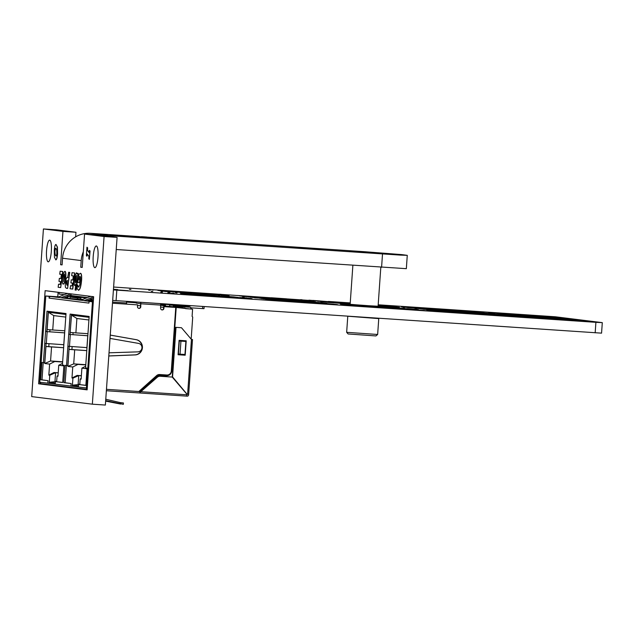 <?xml version="1.0" encoding="UTF-8"?>
<svg xmlns="http://www.w3.org/2000/svg" width="634" height="634" viewBox="0 0 634 634"><rect width="100%" height="100%" fill="white"/><g stroke="black" fill="none" stroke-linecap="round" stroke-linejoin="round"><path stroke-width="0.95" d="M354.097 251.547L381.866 253.449L354.097 251.547M51.33 251.286A10.865 2.401 -86.2 0 0 49.666 240.143A10.865 2.401 -86.2 0 0 46.551 250.692A10.865 2.401 -86.2 0 0 48.216 261.834A10.865 2.401 -86.2 0 0 51.33 251.286M97.985 257.119A10.865 2.401 -86.2 0 0 96.328 245.976A10.865 2.401 -86.2 0 0 93.206 256.516A10.865 2.401 -86.2 0 0 94.87 267.659A10.865 2.401 -86.2 0 0 97.985 257.119M58.518 284.214L60.151 284.42L60.499 281.567L58.978 281.377L59.35 278.326L60.88 278.508L61.379 274.443L59.747 274.237L60.119 271.186L62.671 271.503L60.682 287.582L58.154 287.265L58.518 284.214L60.151 284.404M60.119 271.186L62.837 271.518L60.682 287.582M64.937 271.368L64.937 271.368C65.69 271.423 65.984 273.103 65.825 276.408L64.961 282.011L63.345 284.198C62.592 284.151 62.298 282.495 62.449 279.222L63.337 273.508L64.771 271.352C65.524 271.415 65.817 273.096 65.659 276.4L64.795 281.995L63.345 284.198M70.612 285.712L72.07 285.894L72.419 283.057L70.897 282.867L71.27 279.816L72.799 279.998L73.306 275.933L71.674 275.727L72.038 272.675L74.757 273.008L72.767 289.088L70.073 288.755L70.612 285.712M76.611 272.826L77.285 273.928M77.221 273.325L78.236 273.436L76.175 290.134L75.121 290.007L75.85 284.143L74.86 285.633C74.321 285.332 74.146 283.873 74.337 281.25L75.192 275.291L76.476 272.818L77.118 273.92L77.221 273.325L78.069 273.428L76.009 290.118M76.017 284.159L74.86 285.633M86.977 247.205L87.492 247.854L87.334 250.192L89.22 252.681L89.386 250.351L89.909 251.001L89.323 259.385L88.8 258.735L88.966 256.398L87.072 253.909L86.906 256.239L86.39 255.581L86.977 247.205L87.658 247.87L87.5 250.2L89.235 252.491M89.386 250.351L90.076 251.016L89.323 259.385M87.223 254.107L86.906 256.239M87.143 389.862L93.658 296.72L45.133 290.657L38.619 383.8L87.143 389.862M104.079 236.522L84.552 234.081L82.222 267.421L80.748 267.239L81.215 260.566L62.552 258.236L62.084 264.909L60.618 264.719L62.948 231.386L43.421 228.945L31.7 396.607L92.35 404.183L104.079 236.522L117.084 237.393L97.557 234.952L84.552 234.081M55.99 244.439L57.432 247.086L57.583 253.735C57.306 257.586 56.735 259.623 55.887 259.853L54.445 257.325L54.278 250.541C54.564 246.666 55.134 244.637 55.99 244.439L57.266 247.078L57.417 253.727C57.139 257.578 56.577 259.615 55.721 259.837M77.522 284.935L78.6 287.139L79.757 285.102L80.463 280.236C80.613 277.549 80.367 276.25 79.741 276.321L79.115 279.554L79.821 279.642L79.456 282.693L77.8 282.487L78.806 274.403L80.463 273.302C81.437 273.389 81.826 275.56 81.62 279.824C81.049 286.457 80.019 289.92 78.521 290.214L77.055 288.628L77.522 284.935L78.767 287.147M79.908 276.337L79.274 279.562L79.987 279.649L79.456 282.693M67.664 277.502L68.662 272.255L69.581 272.366L67.592 288.446L66.34 288.288L65.373 287.202L65.239 283.66C65.778 279.126 66.586 277.074 67.664 277.502L68.004 277.541M68.662 272.255L69.748 272.382L67.592 288.446M58.09 292.274L57.773 296.783M92.35 404.183L105.363 405.055L117.084 237.393M75.636 236.854L75.961 232.258L56.434 229.817L43.421 228.945M75.961 232.258L62.948 231.386M38.619 383.8L46.409 384.323M82.222 267.334L80.748 267.239M62.092 264.822L60.618 264.719M62.552 258.236A26.739 26.073 -82.9 0 1 90.432 233.312L139.694 236.617M147.08 237.116L363.845 251.658L401.821 254.614L407.266 255.343L400.308 255.098L109.096 235.642A26.739 26.073 97.1 0 0 104.214 235.785M83.308 251.817A26.739 26.073 97.1 0 0 81.215 260.566M116.236 249.519L406.339 268.673L407.266 255.343M55.007 254.456L55.919 256.001C56.363 256.073 56.672 255.145 56.846 253.204L56.711 249.899L55.784 248.274C55.34 248.179 55.023 249.114 54.849 251.08L55.007 254.456L56.085 256.017M54.849 251.08L55.174 254.472M55.95 248.282C55.507 248.195 55.19 249.13 55.015 251.088M80.296 273.294C81.271 273.373 81.659 275.552 81.453 279.816L81.62 279.824M81.453 279.816C80.883 286.441 79.852 289.904 78.354 290.206M75.287 280.64L75.557 282.827L76.104 282.146L76.516 275.505C75.882 275.98 75.47 277.692 75.287 280.64L75.723 282.843M76.674 275.521C76.04 275.996 75.636 277.708 75.454 280.648M72.038 272.675L74.757 273.008M74.598 272.992L72.609 289.072M71.27 279.816L72.799 280.006M70.445 285.704L72.07 285.91M66.221 283.358L67.053 285.276L67.299 280.561C66.808 280.355 66.451 281.282 66.221 283.358L67.053 285.268M67.466 280.569C66.974 280.363 66.618 281.298 66.38 283.366M63.852 275.386L63.638 281.544L64.747 276.369L64.47 274.007L63.852 275.386L63.804 281.559M64.636 274.015L64.01 275.394M59.35 278.326L60.88 278.516M377.254 253.148L358.353 251.825M354.041 251.476L381.787 253.441L354.041 251.476M381.763 253.449L353.851 251.5M361.475 251.809L385.837 253.766L356.126 251.825L349.786 251.167L361.475 251.809M292.036 246.991L317.832 248.742L292.036 246.991L300.009 248.076L322.896 249.566M301.158 247.759L296.966 247.783M301.602 247.799L301.134 247.91M302.093 248.005L317.959 248.964M300.334 247.934L301.015 248.156M302.545 248.108L303.369 248.346M303.377 248.171L304.209 248.409M304.217 248.235L304.669 248.441M304.685 248.274L305.097 248.473M305.113 248.306L305.548 248.504M305.564 248.338L306.484 248.576M306.491 248.409L306.951 248.607M306.959 248.441L307.442 248.647M307.458 248.473L307.91 248.679M307.926 248.512L308.401 248.71M308.409 248.544L308.893 248.75M308.901 248.583L310.319 248.853M310.335 248.679L310.818 248.885M310.834 248.718L311.286 248.916M311.302 248.75L312.261 248.98M312.277 248.813L313.196 249.043M313.204 248.877L314.115 249.107M314.131 248.94L314.575 249.138M314.591 248.964L315.019 249.162M315.027 248.996L316.326 249.249M316.334 249.083L316.738 249.273M316.754 249.107L317.159 249.297M317.547 249.154L318.3 249.368M318.68 249.217L319.687 249.447M322.904 249.4L318.379 249.122M318.823 249.091L301.57 247.957M204.33 241.617L196.595 241.094L204.33 241.617M202.198 241.522L198.64 241.245L202.198 241.522M204.56 241.641L203.482 241.744M203.49 241.625L196.595 241.094M195.423 241.126L196.588 241.229M199.781 241.269L196.342 241.023L199.781 241.269M193.766 240.754L201.834 241.364M195.351 241.047L193.901 240.936M201.834 241.308L196.405 240.991M196.405 240.968L193.917 240.769M192.562 240.769L193.758 240.872M196.92 240.912L193.481 240.658L196.92 240.912M199.147 240.96L191.167 240.429L199.211 241.15M191.159 240.595L192.49 240.714M193.346 240.548L195.359 240.706L193.346 240.587M189.701 240.413L191.088 240.532M194.059 240.555L190.62 240.302L194.059 240.555M188.235 240.231L189.629 240.349M193.941 240.468L191.92 240.31L193.941 240.468M179.779 240.056L191.825 240.896L180.254 240.286M180.27 240.12L191.825 240.896M190.913 240.777L181.593 240.096L190.913 240.801M186.412 240.302L178.114 239.771L186.404 240.326M178.114 239.771L179.779 240.08M186.998 240.278L178.582 239.7L187.149 240.476M178.289 239.589L185.825 240.143L178.384 239.604M176.514 239.62L177.29 239.707M177.298 239.549L178.114 239.795M181.942 239.739L173.653 239.216L181.942 239.771M173.653 239.216L176.514 239.454M182.537 239.723L174.112 239.137L182.679 239.921M171.592 238.836L181.364 239.589L171.592 238.907M169.365 238.756L173.653 239.24M162.153 238.194L174.39 239.89M174.405 239.723L175.761 239.818M158.999 238.709L154.736 238.439L158.999 238.749M155.298 238.447L161.813 239.089M155.29 238.614L154.72 238.614M161.393 239.089L161.828 238.915M146.351 237.084L140.78 236.688L146.351 237.116M148.396 237.235L147.825 237.298M141.731 236.688L146.961 237.053L141.731 236.72M164.349 238.844L124.248 236.22L116.743 235.285L159.34 238.233L130.976 236.102L109.983 235.048L161.884 238.923M109.975 235.214L154.617 238.527M113.613 235.293L113.018 235.182M114.009 235.333L117.353 235.658M130.961 236.205L154.125 237.924L130.002 236.197M119.723 235.769L157.184 238.241L119.723 235.856M117.425 235.476L117.853 235.697M120.254 235.816L157.224 238.297L120.246 235.903M130.002 236.181L129.328 236.149M129.328 236.141L130.961 236.308M128.108 236.03L130.652 236.22L128.1 236.117M163.897 238.78L160.917 238.582L163.897 238.78M164.341 238.994L161.171 238.542L164.864 238.82M161.171 238.503L163.303 238.661L160.981 238.574M163.303 238.661L164.785 238.764L163.303 238.693M163.406 238.661L164 238.709L163.398 238.701M160.053 238.376L164.166 238.685L160.18 238.566M158.817 238.257L163.382 238.59L160.045 238.542M159.11 238.218L161.805 238.432L159.11 238.218M157.462 238.122L158.809 238.416M160.616 238.344L158.318 238.186L160.616 238.344M263.673 297.37L254.979 296.783L262.896 297.774L276.273 298.669L263.673 297.362M260.233 297.608L277.898 298.796L253.592 296.672M274.871 298.765L266.177 298.178L274.086 299.169L287.471 300.064L274.871 298.765M269.339 298.757L289.088 300.191L264.782 298.067M286.069 300.167L277.375 299.581L285.284 300.571L298.669 301.467L286.069 300.159M282.629 300.405L300.286 301.594L275.98 299.47M297.267 301.562L288.573 300.976L296.482 301.966L309.868 302.862L297.267 301.562M293.827 301.808L311.484 302.989L287.178 300.865M350.166 303.948L342.106 303.599L350.372 304.391L368.98 305.739L386.146 306.674L378.118 305.905M342.106 303.599L368.964 305.913L386.146 306.674M169.357 292.868L167.804 292.742L169.357 292.868M182.679 294.081L181.134 293.962L182.679 294.081M184.748 294.334L183.202 294.208L184.748 294.334M225.427 295.753L223.873 295.634L225.427 295.753M195.676 293.708L194.123 293.59L195.676 293.708M190.818 293.185L189.265 293.059L190.818 293.185M174.215 293.304L172.662 293.177L174.215 293.304M169.769 292.67L168.216 292.543L169.769 292.67M169.936 292.551L168.382 292.425L169.936 292.551M177.029 292.987L175.475 292.86L177.029 292.987M182.196 293.193L180.65 293.067L182.196 293.193M206.407 294.794L204.853 294.667L206.407 294.794M190.406 293.431L188.861 293.312L190.406 293.431M207.508 294.556L205.963 294.438L207.508 294.556M219.824 295.444L218.278 295.325L219.824 295.444M244.145 297.195L242.592 297.069L244.145 297.195M162.748 291.505L161.195 291.378L162.748 291.505M130.913 289.429L129.368 289.31L130.913 289.429M152.786 291.45L151.233 291.323L152.786 291.45M162.336 292.44L160.79 292.314L162.336 292.44M172.25 293.439L170.704 293.312L172.25 293.439M243.939 298.392L242.386 298.265L243.939 298.392M219.364 296.966L217.819 296.839L219.364 296.966M199.076 293.51L171.862 291.569L199.076 293.542M184.827 292.456L183.274 292.337L184.827 292.456M150.179 290.229L148.633 290.103L150.179 290.229M153.61 290L152.057 289.881L153.61 290M190.176 292.599L188.623 292.48L190.176 292.599M206.272 293.534L204.719 293.407L206.272 293.534M221.266 294.358L219.721 294.231L221.266 294.358M296.791 301.451L295.238 301.324L296.791 301.451M266.518 298.115L264.972 297.996L266.518 298.115M302.125 299.787L300.579 299.66L302.125 299.787M346.695 303.107L345.15 302.989L346.695 303.107M380.305 307.347L378.752 307.221L380.305 307.347M416.649 308.956L415.096 308.829L416.649 308.956M430.114 310.731L428.56 310.612L430.114 310.731M404.635 307.538L403.089 307.419L404.635 307.538M393.785 306.357L392.24 306.23L393.785 306.357M543.195 315.97L541.642 315.843L543.195 315.97M483.877 312.023L482.331 311.904L483.877 312.023M501.122 314.305L499.576 314.179L501.122 314.305M504.973 315.09L503.428 314.963L504.973 315.09M572.28 319.306L570.727 319.179L572.28 319.306M593.749 322.009L592.196 321.882L593.749 322.009M528.471 317.682L526.917 317.555L528.471 317.682M113.431 289.587L128.1 290.705L113.423 289.762M357.584 306.159L373.125 307.03L352.781 305.39L373.125 307.03M368.394 306.444L417.679 310.319L359.526 306.412L348.874 305.16L358.503 306.365L415.405 309.955M395.069 308.275L369.139 306.539M317.642 301.174L333.183 302.046L312.839 300.397L333.183 302.046M327.73 302.26L322.92 301.657L338.445 302.703L308.932 300.167L338.532 302.711M350.237 302.957L329.204 301.546M192.15 294.16L182.188 293.613M169.753 291.363L168.969 291.275M444.822 309.701L472.433 311.825M453.104 310.398L462.986 311.064L453.175 310.414M378.189 304.788L403.7 306.499L413.907 308.029L439.394 309.606M420.065 308.187L429.947 308.845L420.136 308.195M401.417 306.396L411.775 307.625L401.409 306.468M419.264 307.545L445.995 309.337L419.763 307.609M467.726 311.239L466.331 311.064M492.911 312.689L504.117 314.02M522.955 315.28L533.852 316.017L522.662 315.249M552.689 317.277L542.688 316.033M563.888 318.68L553.886 317.428M524.453 315.47L533.844 316.097L524.152 315.431M499.846 313.893L509.26 315.011M534.153 316.683L545.05 317.412L533.852 316.643M434.805 309.487L460.736 311.223L434.512 309.447M418.44 308.37L424.17 309.313L481.079 312.903M526.505 316.889L520.625 316.493L530.634 317.737L588.122 321.596L576.282 320.225M556.24 318.878L546.548 318.228M511.052 315.217L526.513 316.818L511.044 315.296M545.351 318.078L556.248 318.815M575.086 320.075L565.084 318.831M545.042 317.483L535.35 316.834M428.893 309.677L437.531 310.811M445.258 311.334L455.703 312.031M463.43 312.554L470.571 313.03M478.298 313.553L488.743 314.25M445.258 310.795L471.189 312.53L444.965 310.755M493.482 314.456L491.524 314.21M437.539 310.7L446.978 311.548L435.257 310.7L449.363 312.459L506.273 316.057M455.711 311.92L445.892 311.413M459.626 312.586L465.15 312.824M499.996 315.272L498.189 315.043M470.579 312.919L485.929 314.353L459.705 312.594M488.751 314.139L478.932 313.632M395.069 308.227L368.845 306.499M340.41 304.098L357.592 305.992M359.066 305.279L384.989 307.014L358.765 305.239M409.128 309.17L405.332 308.695M350.237 302.941L328.903 301.507M379.275 305.445L378.157 305.303M339.285 302.806L350.198 303.535L338.984 302.767M320.63 301.633L342.701 303.575M381.288 306.167L389.434 306.713L385.551 306.222M193.227 294.334L193.663 294.366M195.09 294.572L195.534 294.596M185.928 293.954L228.43 297.1L219.546 295.991L193.053 294.271M113.454 289.262L117.655 289.579L113.454 289.27M221.298 295.278L229.072 295.785L221.298 295.278M226.029 295.404L216.527 294.691L226.029 295.404M252.015 298.662L243.813 298.035L252.015 298.662M249.392 298.257L239.89 297.544L249.392 298.257M337.732 304.716L329.529 304.09L337.732 304.716M334.467 304.312L326.264 303.678L334.467 304.312M319.108 302.798L326.89 303.298L319.108 302.798M323.197 302.925L315.003 302.291L323.197 302.925M314.591 301.855L307.054 301.308L314.591 301.855M311.651 301.491L303.448 300.857L311.651 301.491M303.155 300.453L295.301 299.874L303.155 300.453M300.484 300.048L291.339 299.375L300.484 300.048M552.325 316.937L558.784 317.349L552.325 316.937M564.442 318.458L570.901 318.878L564.442 318.458M574.467 319.702L580.926 320.115L574.467 319.702M586.03 321.145L592.489 321.565L586.03 321.145M481.578 312.451L473.384 311.825L481.578 312.451M409.722 307.625L401.52 306.999L409.722 307.625M510.164 315.851L501.962 315.217L510.164 315.851M434.979 310.811L426.777 310.184L434.979 310.811M503.055 315.019L494.861 314.393L503.055 315.019M494.782 313.996L486.579 313.362L494.782 313.996M492.103 313.584L482.965 312.911L492.103 313.584M517.93 316.889L509.736 316.255L517.93 316.889M471.736 311.532L479.518 312.031L471.736 311.532M476.419 311.651L467.282 310.985L476.419 311.651M424.661 310.612L416.467 309.986L424.661 310.612M418.377 309.661L410.46 309.146L418.377 309.661M415.627 309.321L406.489 308.647L415.627 309.321M396.29 306.983L388.095 306.349L396.29 306.983M385.575 305.802L380.424 305.398L385.575 305.802M385.615 305.572L378.173 305.025L385.615 305.572M378.181 305.002L383.697 305.334L378.181 305.002M227.02 296.601L238.051 297.409L228.874 296.966M223.287 296.141L234.318 296.942L225.141 296.498M182.196 293.487L184.058 293.851M204.623 293.804L215.655 294.612L206.478 294.168M200.891 293.344L211.922 294.144L202.745 293.701M159.8 290.689L170.831 291.497L161.662 291.054M164.642 291.466L174.564 291.965M276.907 298.448L292.179 299.525L277.795 298.733M273.183 297.98L288.446 299.058L275.037 298.329M237.282 295.468L252.546 296.538L239.137 295.809M241.015 295.935L256.279 297.005L242.87 296.276M288.105 299.85L303.377 300.92L288.993 300.128M284.373 299.383L299.644 300.461L286.235 299.731M248.48 296.863L263.744 297.94L250.335 297.211M252.213 297.33L267.477 298.408L254.068 297.679M299.303 301.245L314.575 302.323L300.191 301.53M295.571 300.778L310.842 301.855L297.433 301.126M259.678 298.265L274.942 299.343L261.533 298.606M263.411 298.733L278.675 299.803L265.266 299.074M310.502 302.648L325.773 303.718L311.389 302.925M306.769 302.18L322.04 303.258L308.631 302.529M270.877 299.66L286.14 300.738L272.731 300.009M274.609 300.128L289.873 301.205L276.464 300.476M461.552 310.383L555.455 316.794L602.3 322.643L595.905 322.326L113.415 289.904M113.613 287.036L317.658 300.999M328.404 301.443L350.245 302.909M174.564 291.981L206.034 294.303L197.15 293.193L170.657 291.474M170.831 291.497L171.267 291.569M172.702 291.727L161.67 290.927L173.137 291.798M276.472 300.358L291.743 301.435L277.359 300.643M272.739 299.898L288.01 300.968L274.601 300.239M304.906 301.942L320.17 303.02L306.761 302.291M308.639 302.41L323.903 303.488L310.494 302.759M265.274 298.963L280.545 300.041L266.161 299.24M261.541 298.495L276.812 299.573L263.403 298.844M293.708 300.548L308.972 301.625L295.563 300.896M297.441 301.015L312.705 302.093L299.296 301.356M254.076 297.56L269.347 298.638L254.963 297.845M250.343 297.1L265.614 298.17L252.205 297.441M282.51 299.145L297.782 300.223L284.365 299.494M286.243 299.613L301.515 300.69L288.098 299.961M242.877 296.165L258.149 297.243L243.765 296.443M239.145 295.698L254.416 296.775L241.007 296.046M271.312 297.75L286.584 298.828L273.175 298.099M275.045 298.218L290.317 299.296L276.899 298.559M161.67 290.927L163.524 291.283M157.937 290.459L168.969 291.26L159.792 290.816M202.753 293.574L213.785 294.382L204.616 293.93M207.595 294.35L217.517 294.842M184.066 293.724L185.921 294.081M225.149 296.371L236.181 297.18L227.004 296.728M229.991 297.148L239.914 297.639M386.328 305.739L378.173 305.113L386.328 305.739M395.584 306.816L386.447 306.143L395.584 306.816M394.213 306.951L399.309 307.276L394.213 306.951M416.332 309.487L408.137 308.853L416.332 309.487M423.956 310.446L414.818 309.78L423.956 310.446M422.585 310.589L427.696 310.906L422.585 310.589M477.125 311.817L468.93 311.191L477.125 311.817M517.225 316.723L508.088 316.049L517.225 316.723M515.807 316.857L521.085 317.19L515.807 316.857M492.816 313.751L484.614 313.117L492.816 313.751M502.35 314.852L493.212 314.187L502.35 314.852M500.979 314.995L506.091 315.312L500.979 314.995M432.856 310.779L438.126 311.12L432.856 310.779M512.129 316.089L503.919 315.463L512.129 316.089M407.638 307.601L412.75 307.926L407.638 307.601M476.189 312.166L483.972 312.665L476.189 312.166M589.295 321.478L594.565 321.818L589.295 321.478M577.78 320.035L582.892 320.36L577.78 320.035M571.797 319.068L563.594 318.442L571.797 319.068M552.325 317.008L560.107 317.515L552.325 317.008M301.19 300.207L292.987 299.581L301.19 300.207M310.945 301.324L301.8 300.651L310.945 301.324M306.262 301.198L314.044 301.705L306.262 301.198M322.492 302.759L313.354 302.085L322.492 302.759M317.808 302.632L325.591 303.139L317.808 302.632M333.761 304.146L324.616 303.472L333.761 304.146M329.078 304.019L336.852 304.526L329.078 304.019M240.738 297.56L247.197 297.98L240.738 297.56M244.661 298.051L251.119 298.471L244.661 298.051M217.375 294.707L223.834 295.127L217.375 294.707M221.29 295.198L227.757 295.618L221.29 295.198M114.001 289.516L115.705 289.595L114.001 289.516M113.454 289.358L114.049 289.397L113.454 289.358M602.3 322.643L601.563 333.143L112.678 300.405M87.437 297.568L70.017 295.396M64.296 294.683L59.113 294.033L59.231 292.417M116.085 300.674L116.822 290.174M595.175 332.826L595.905 322.326M140.597 302.315L161.242 303.702M140.59 302.394L139.234 302.228M277.367 300.476L291.743 301.435M311.397 302.759L325.773 303.718M266.169 299.074L280.545 300.041M300.199 301.356L314.575 302.323M254.971 297.679L269.347 298.638M289.001 299.961L303.377 300.92M243.773 296.276L258.149 297.243M277.811 298.559L292.179 299.525M163.532 291.157L164.658 291.299M206.486 294.041L207.603 294.176M180.333 293.257L191.357 294.105M228.882 296.839L229.999 296.974M383.277 305.509L387.16 305.77L383.277 305.509M393.238 306.753L397.13 307.014L393.238 306.761M391.138 306.729L395.022 306.991L391.138 306.729M413.281 309.257L417.172 309.519L413.281 309.257M421.61 310.383L425.501 310.644L421.61 310.383M423.575 310.628L427.459 310.89L423.575 310.628M419.51 310.359L423.393 310.62L419.51 310.359M474.074 311.587L477.965 311.849L474.074 311.595M514.879 316.659L518.77 316.921L514.879 316.659M514.562 316.699L520.538 317.151L514.562 316.707M489.765 313.521L493.648 313.782L489.765 313.521M500.004 314.789L503.895 315.05L500.004 314.789M431.928 310.589L435.812 310.842L431.928 310.589M431.603 310.62L437.579 311.08L431.603 310.62M507.113 315.621L510.996 315.883L507.113 315.621M406.671 307.403L410.555 307.664L406.671 307.403M478.527 312.221L482.419 312.483L478.527 312.229M588.051 321.319L594.026 321.779L588.051 321.319M298.138 299.985L302.022 300.247L298.138 299.985M299.462 300.151L303.987 300.492L299.462 300.151M308.599 301.261L312.483 301.522L308.599 301.261M307.466 301.356L315.423 301.887L307.466 301.356M320.146 302.695L324.037 302.957L320.146 302.695M331.416 304.082L335.299 304.344L331.416 304.082M197.158 294.509L201.699 295.293L226.806 296.981L197.158 294.509M387.818 306.602L378.118 305.81M320.63 301.554L343.113 303.583M380.281 306.079L387.818 306.587M378.133 305.643L385.551 306.143L378.149 305.366M327.723 302.434L343.263 303.306M340.418 304.027L349.445 305.152L405.324 308.774M400.522 308.013L384.989 306.967L400.522 308.013M358.226 305.176L342.701 304.13L358.226 305.176M384.989 306.967L405.34 308.615M342.701 304.13L363.044 305.778M508.539 316.429L485.921 314.496L501.462 315.367L473.725 313.537M441.351 311.46L508.539 316.414M485.929 314.377L460.007 312.633M443.634 311.532L441.351 311.381M459.167 312.53L443.641 311.484L459.167 312.53M440.678 311.318L463.985 313.133M469.913 313.117L473.725 313.513M492.309 314.757L479.233 313.664M474.24 313.378L469.913 313.037M498.673 315.177L498.189 314.987M480.017 313.767L474.224 313.545M459.373 312.38L446.193 311.445M441.201 311.159L436.874 310.826L440.685 311.302M459.333 312.546L465.792 312.982L459.357 312.546M441.185 311.326L443.641 311.492M426.603 309.614L437.531 310.795M428.893 309.693L426.611 309.543M492.158 314.369L471.189 312.483M444.957 311.294L455.703 312.015M463.129 312.514L470.571 313.014M477.996 313.513L488.743 314.234M444.426 310.692L428.893 309.646L444.426 310.692M428.893 309.646L449.237 311.286M574.792 320.043L565.385 318.862M545.042 317.499L535.651 316.865M545.05 318.046L582.258 320.97M552.888 318.355L571.06 319.576L563.222 318.593L545.05 317.372L552.88 318.522L571.06 319.576M523.153 316.358L541.325 317.579L533.487 316.596L515.315 315.383L523.145 316.524L541.325 317.579M545.05 317.372L552.88 318.522M515.315 315.383L523.145 316.524M522.242 316.691L531.657 317.793L586.498 321.47L576.583 320.265M556.24 318.902L546.841 318.268M526.505 316.905L522.25 316.62M534.351 317.761L552.523 318.973L526.513 316.778L534.335 317.927L552.523 318.973M526.513 316.778L534.335 317.927M425.192 309.384L483.346 313.267L460.736 311.175M416.158 308.314L425.192 309.36M418.44 308.386L416.158 308.235M433.973 309.384L418.448 308.338L433.973 309.384M418.448 308.338L438.791 309.986M564.101 318.696L554.187 317.468M563.594 318.64L564.109 318.672M499.854 313.822L509.26 314.995M541.69 316.952L559.862 318.173L533.852 315.978L541.682 317.127L559.862 318.173M511.955 314.963L530.127 316.176L504.117 313.981L511.947 315.13L530.127 316.176M533.852 315.978L541.682 317.127M488.648 312.499L511.947 315.13M552.396 317.238L542.989 316.065M492.911 312.705L488.656 312.419M530.492 315.558L548.672 316.778L522.654 314.575L530.484 315.724L548.672 316.778M500.757 313.561L518.929 314.781L511.091 313.798L492.919 312.586L500.749 313.727L518.929 314.781M522.654 314.575L530.484 315.724M492.919 312.586L500.749 313.727M445.987 309.384L420.065 307.648M419.763 308.148L429.947 308.829M452.803 310.367L462.986 311.048M461.52 310.383L445.995 309.337L461.52 310.383M419.233 307.538L403.7 306.499L419.233 307.538M445.995 309.337L462.994 310.929M417.655 307.886L424.043 308.14M429.955 308.703L420.437 308.227M415.444 307.942L439.386 309.685M415.429 308.108L421.222 308.33M429.947 308.877L439.402 309.55M444.157 309.899L472.425 311.904M463.002 310.922L453.476 310.446M448.484 310.161L444.165 309.82M472.441 311.769L462.986 311.088M454.269 310.549L448.476 310.327M269.339 298.749L271.431 299.01M123.234 404.302L105.672 400.648M105.632 401.116L120.603 404.056L120.547 402.677L105.767 399.254M119.866 402.59L123.432 402.962L123.345 404.318M123.329 402.947L120.769 402.709M63.78 345.744L62.425 365.049L63.923 365.232L62.711 382.508L55.435 381.597L55.253 384.141L47.788 383.205L47.97 380.662L40.687 379.758L41.899 362.482L43.389 362.672L46.995 311.183L66.023 313.561L63.757 345.728M87.817 335.766L68.718 334.395L70.136 314.076L89.172 316.453L85.574 367.934L87.064 368.124L85.859 385.401L78.576 384.489L78.402 387.033L70.937 386.098L71.111 383.554L63.836 382.651L65.04 365.374L66.538 365.556L68.718 334.395L87.825 335.743M86.929 347.614L67.886 346.251M109.016 352.813L138.26 351.846C140.423 351.418 141.667 350.095 141.968 347.876C141.968 345.641 140.93 344.159 138.846 343.446L110.023 338.413M186.658 396.123L187.181 396.155A1.355 1.323 97.1 0 0 188.591 394.895L188.631 394.324M191.167 339.135L192.712 317.071L192.094 316.35L192.593 309.233L176.204 307.458L171.751 371.064C171.243 374.06 169.5 375.621 166.528 375.732L159.324 375.249L156.86 376.105L139.591 391.535L140.883 391.622L139.393 392.953L106.361 390.734M160.236 376.263L172.25 377.072L187.07 394.435L186.65 396.123L139.401 392.953L157.232 377.309A4.248 4.137 97.1 0 1 160.236 376.263L159.942 376.224A4.248 4.137 -82.9 0 0 156.931 377.27L140.883 391.622M140.811 391.685L125.54 390.607M125.508 390.639L140.827 391.669M192.467 339.515L191.444 339.459L187.609 394.261L188.67 394.316L192.467 339.523L191.373 339.38M87.175 389.347A1.355 1.323 -82.9 0 1 86.422 388.032L92.453 301.832L89.053 301.404L88.934 303.1L49.072 298.123L49.19 296.427L45.751 295.999L58.827 296.855M55.253 384.141L78.402 386.954M40.996 383.649A1.355 1.323 -82.9 0 1 39.768 382.207L55.261 384.061M139.591 391.535L138.711 391.487M185.041 308.053L163.73 306.618L175.761 307.442L171.307 371.048A4.248 4.137 97.1 0 1 166.885 375.011L159.673 374.528A4.248 4.137 -82.9 0 0 156.669 375.566L138.838 391.503L106.457 389.331M172.25 377.072L159.942 376.224M188.67 394.316L192.498 339.523M65.437 297.298L67.767 297.457L65.397 297.314M84.837 298.598L84.679 297.758L68.1 296.236M112.559 302.077L126.483 302.981L126.594 301.38L136.302 302.069M63.78 344.722L46.322 343.493L47.154 331.637L45.569 331.511L64.676 332.85M48.311 311.349L46.892 331.598M46.322 343.493L44.745 343.359M46.06 343.469L44.713 362.759L43.389 362.672M40.687 379.758L42.01 379.845L43.215 362.648M47.97 380.662L42.01 379.845M49.294 380.757L49.111 383.293M49.19 296.427L58.788 296.87M50.514 296.514L50.514 296.553A1.696 1.656 97.1 0 0 49.072 298.123M93.333 301.348L80.764 300.223M82.246 299.636L57.615 297.338M54.833 296.807A2.718 0.602 93.8 0 1 54.873 296.799L50.839 296.538A1.696 1.656 97.1 0 0 50.514 296.553M90.535 301.515A1.696 1.656 -82.9 0 1 90.71 301.515L93.309 301.689M93.293 301.863L89.053 301.404M112.48 303.195L137.594 304.883L112.487 303.179M92.453 301.832L93.293 301.903M85.859 385.321L78.576 384.489M71.452 314.242L70.033 334.49M69.209 346.362L67.854 365.652L66.538 365.556M66.356 365.541L65.159 382.738L63.836 382.651M65.159 382.738L71.111 383.554M72.26 386.185L72.434 383.649M55.435 381.597L62.718 382.429M68.995 349.389L67.909 366.397L72.751 366.999L71.983 378.007L72.918 378.126L72.427 385.179L78.473 385.932M79.797 384.569L80.185 379.029L81.128 379.148L81.897 368.14L86.739 368.742L86.787 368.092M55.332 383.047L49.286 382.286L49.777 375.233L48.834 375.114L49.611 364.106L44.76 363.504L50.569 360.984L54.77 361.507L49.611 364.106M62.655 361.792L50.569 360.984L51.552 346.925L45.949 346.513L44.76 363.504M56.656 381.684L57.044 376.136L57.979 376.255L58.748 365.247L63.598 365.858L63.646 365.2M164.032 306.658L163.913 308.346A1.696 1.656 -82.9 0 1 162.05 309.923A1.696 1.656 -82.9 0 1 160.608 308.124L160.656 303.741M140.827 302.41L140.78 306.801A1.696 1.656 -82.9 0 1 138.917 308.37A1.696 1.656 -82.9 0 1 137.475 306.579L137.594 304.883M110.253 335.085L136.239 339.673A7.679 7.489 -82.9 0 1 135.177 354.913L108.794 355.983M187.054 394.205L172.258 376.881L175.729 327.334L181.475 327.73L176.022 327.366L172.559 376.913L187.054 394.205M162.352 303.773A7.473 7.283 97.1 0 0 160.814 305.334L162.724 305.501M164.357 303.908A7.473 7.283 97.1 0 0 162.676 305.564L164.697 305.754M164.8 304.296L164.681 305.992L165.434 306.079L165.553 304.391L164.8 304.296L168.929 304.574L169.682 304.669L169.563 306.357L172.805 306.761M175.293 304.645A7.473 7.283 97.1 0 0 172.757 306.824L174.667 306.999M177.346 304.78A7.473 7.283 97.1 0 0 174.619 307.054L176.537 307.228M179.414 304.922A7.473 7.283 97.1 0 0 176.49 307.292L178.4 307.466M181.498 305.065A7.473 7.283 97.1 0 0 178.352 307.522L180.27 307.696M182.505 307.862L182.584 306.753L181.839 306.666L190.842 307.308L190.723 309.004L192.593 309.233M191.444 339.459L181.475 327.73M186.206 340.815L185.199 355.206L178.091 354.731L179.097 340.339L186.206 340.815M89.957 299.644L90.456 299.446M126.586 301.419L136.302 302.085M47.035 329.561L52.733 329.989L53.747 315.597L48.343 312.245L47.138 329.577M65.968 314.448L48.343 312.245M47.154 331.637L64.597 332.866L63.772 344.722M81.461 299.953L77.213 299.62L81.548 299.914M88.158 300.358L93.174 300.69M93.19 300.397L88.855 300.08M87.373 300.667L90.987 300.873L87.864 300.476M81.802 299.811L79.9 299.597L82 299.731M88.609 300.175L91.716 300.476L88.411 300.254M80.669 300.262L87.373 297.6A4.248 0.444 159.5 0 1 90.955 296.379M93.515 296.704A4.248 0.444 159.5 0 1 90.733 298.02L84.029 300.682M64.224 297.782L67.846 297.98L64.723 297.584M57.528 297.37L64.232 294.707A4.248 0.444 159.5 0 1 67.814 293.494M70.366 293.811A4.248 0.444 159.5 0 1 67.592 295.127L60.88 297.79M89.109 317.341L71.491 315.138L70.176 332.454M81.897 368.14L85.693 366.23M80.185 379.029L81.176 378.443M72.427 385.179L79.805 384.442M72.918 378.126L78.727 375.605L78.125 384.236L79.821 384.236M81.358 375.78L77.142 375.407L71.983 378.007M72.751 366.999L77.911 364.399L73.71 363.876L67.909 366.397M69.09 349.405L74.693 349.817L73.71 363.876L85.796 364.685M62.544 363.337L58.748 365.247M58.035 375.55L57.044 376.136M49.286 382.286L56.664 381.549M56.68 381.351L54.984 381.343L55.586 372.713L49.777 375.233M48.834 375.114L54.001 372.515L58.217 372.887M163.73 306.618L163.683 307.3L160.679 307.094M161.9 309.899A1.696 1.656 97.1 0 0 163.612 308.314L163.683 307.3M175.761 307.442L176.204 307.458M138.767 308.346A1.696 1.656 97.1 0 0 140.486 306.761L140.558 305.747L137.546 305.54M108.794 355.936L134.876 354.874A7.679 7.489 97.1 0 0 135.938 339.634L110.253 335.101M190.723 309.004L185.556 308.655M182.584 306.753L190.842 307.308M181.839 306.666L181.76 307.815M126.546 302.101L136.255 302.767M90.44 299.676L93.436 299.874M165.434 306.079L169.563 306.357M165.553 304.391L169.682 304.669M77.142 375.407L81.366 375.693M85.78 364.922L77.911 364.399M54.77 361.507L62.639 362.038M58.225 372.8L54.001 372.515M184.874 354.485L185.199 355.206M184.827 355.159L178.099 354.707M185.833 340.791L185.786 341.441L179.057 340.997L185.786 341.441M178.146 354.041L184.962 354.493L185.873 341.457M126.998 301.451L126.951 302.125M65.778 317.095L53.747 315.597M86.771 300.912L91.161 299.161A4.248 0.444 -20.5 0 0 93.563 298.075M63.622 298.02L68.02 296.276A4.248 0.444 -20.5 0 0 71.063 294.667L70.754 293.859M88.926 319.988L76.888 318.49L75.882 332.882L70.279 332.47M76.888 318.49L71.491 315.138M75.882 332.882L87.968 333.69M86.779 350.626L74.693 349.817M64.819 330.797L52.733 329.989M51.552 346.925L63.638 347.733M190.786 308.172A5.096 4.969 -82.9 0 1 192.657 307.934L204.005 308.679L204.156 306.579M165.078 303.963A7.473 7.283 97.1 0 0 163.35 305.651M169.658 305.049L174.184 305.358M163.073 303.829A7.473 7.283 97.1 0 0 161.48 305.414M136.302 302.03L136.223 303.147L140.693 303.71L140.558 305.747M202.737 306.484L202.587 308.599M187.926 307.07A7.473 7.283 -82.9 0 1 190.905 305.691M190.097 305.636A7.473 7.283 97.1 0 0 187.204 307.022M185.928 306.935A7.473 7.283 -82.9 0 1 188.678 305.54M187.894 305.493A7.473 7.283 97.1 0 0 185.215 306.888M183.947 306.801A7.473 7.283 -82.9 0 1 186.507 305.398M185.73 305.342A7.473 7.283 97.1 0 0 183.234 306.753M180.959 307.759A7.473 7.283 -82.9 0 1 181.831 306.793M181.966 306.674A7.473 7.283 -82.9 0 1 184.367 305.255M183.606 305.2A7.473 7.283 97.1 0 0 180.254 307.712M179.026 307.609A7.473 7.283 -82.9 0 1 182.259 305.113M177.163 307.371A7.473 7.283 -82.9 0 1 180.167 304.97M175.293 307.141A7.473 7.283 -82.9 0 1 178.091 304.835M173.431 306.911A7.473 7.283 -82.9 0 1 176.03 304.692M93.127 301.34L93.428 299.993M69.986 298.448L70.081 297.077L77.546 298.012L77.467 299.177M80.756 299.533L80.851 298.226L70.081 297.077M77.546 298.012L80.851 298.226M180.032 354.184L180.944 341.147M182.679 341.235L179.057 340.989M86.787 350.594L68.995 349.334M45.854 346.441L63.638 347.701M178.384 354.073L179.295 341.037M73.1 332.676L72.958 334.697M72.125 346.568L71.911 349.596M48.77 346.703L48.984 343.676M49.809 331.804L49.951 329.783M377.65 334.483L375.938 335.933L348.098 333.967L346.655 332.311L377.65 334.483L378.76 318.609L348.003 316.239M109.096 235.642L90.432 233.312M382.508 253.996L381.581 267.326M69.471 346.378L70.295 334.53M187.038 394.808L141.105 391.725M39.768 382.191L45.791 295.999M87.262 388.103L78.402 387.033M79.924 300.167L61.633 297.885M56.775 297.283L50.839 296.538M90.71 301.515L84.774 300.778M160.814 305.113L140.994 303.781M156.543 375.677L156.86 376.105M159.514 374.52L159.324 375.249M166.726 374.995L166.528 375.732M171.307 371.041L171.751 371.064M80.772 299.296L82.792 299.422M127.997 302.212L128.044 301.538M127.133 301.467L127.085 302.141M91.161 299.161L90.733 298.02M68.02 296.276L67.592 295.127M86.913 347.614L87.746 335.758M67.537 297.932L68.282 296.633M136.326 303.163L136.405 302.038M378.086 306.285L380.812 267.279M350.142 304.328L352.869 265.4M186.65 396.123L139.393 392.953M87.175 389.419L40.917 383.641L39.728 382.199L45.751 295.999M64.541 333.872L63.709 345.728M87.682 336.765L86.858 348.621M126.84 304.146L126.483 302.981M67.299 297.909L68.076 296.593M84.71 297.227L84.679 297.758M346.655 332.311L347.765 316.437"/></g></svg>
